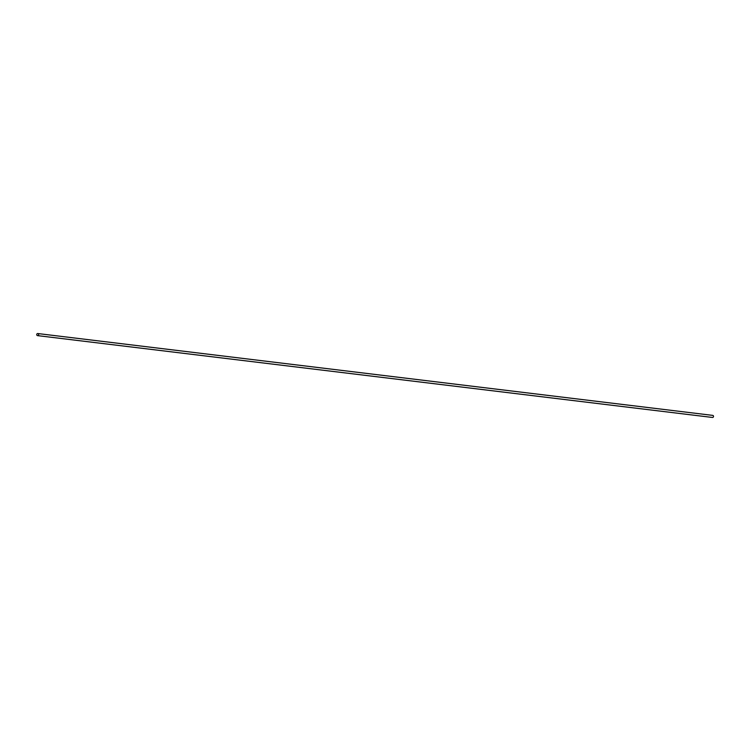 <?xml version="1.0" encoding="UTF-8"?>
<svg xmlns="http://www.w3.org/2000/svg" width="751" height="751" viewBox="0 0 751 751"><rect width="100%" height="100%" fill="white"/><g stroke="black" fill="none" stroke-linecap="round" stroke-linejoin="round"><path stroke-width="1.13" d="M38.564 334.195A1.042 0.948 96.9 0 1 37.55 335.622A1.042 0.948 96.9 0 1 36.733 334.477A1.042 0.948 96.9 0 1 38.564 334.195M37.803 333.547L712.69 415.378A1.042 0.948 96.9 0 1 713.45 416.026A1.042 0.948 96.9 0 1 712.436 417.453L37.55 335.622"/></g></svg>
